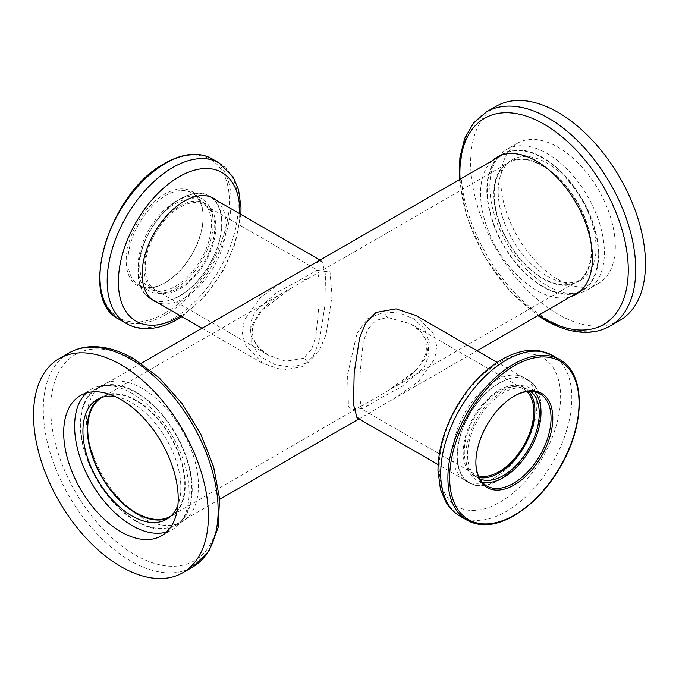 <?xml version="1.0" encoding="UTF-8"?>
<svg xmlns="http://www.w3.org/2000/svg" width="679" height="679" viewBox="0 0 679 679"><rect width="100%" height="100%" fill="white"/><g stroke="black" fill="none" stroke-linecap="round" stroke-linejoin="round"><path stroke-width="0.51" stroke-dasharray="3.4 2.55" d="M302.52 278.653L276.565 292.776L254.998 311.669L250.025 323.611L251.069 335.952L257.748 346.825L268.239 355.1L285.732 361.228L303.615 358.266L311.754 348.947L315.888 336.224L318.824 306.56L319.088 280.172L317.382 269.987L302.52 278.653A9.268 5.177 -119.9 0 0 306.755 279.332L318.96 272.126L329.935 271.167L332.056 295.925L326.081 334.348L319.317 350.78L308.054 362.603L292.148 367.229L275.233 364.801L260.473 356.738L251.103 343.693L250.84 327.473L259.887 311.831L291.427 288.023L306.755 279.332M367.967 405.719L361.618 409.021L359.904 398.59L360.201 371.863L363.223 342.25L367.5 329.561L375.928 320.403L387.454 317.433L410.761 323.891L421.328 332.26L427.999 343.243L428.924 355.686L423.764 367.678L401.926 386.538L375.928 400.661L367.967 405.719A9.268 7.876 -120.8 0 0 361.567 405.974L387.573 390.977L416.193 370.327L426.005 357.001L429.289 342.36L424.621 328.908L413.893 318.918L399.88 313.087L384.738 311.924L367.908 318.527L357.001 333.372L347.589 374.545L348.429 406.475L352.571 409.946L361.567 405.974M179.96 287.514A49.143 28.374 120 0 0 212.06 244.211A49.143 28.374 120 0 0 204.532 204.829A49.143 28.374 120 0 0 179.96 207.265A49.143 28.374 120 0 0 147.852 250.568A49.143 28.374 120 0 0 155.389 289.95A49.143 28.374 120 0 0 179.96 287.514M526.989 391.63A49.143 28.374 120 0 0 523.611 389.05A49.143 28.374 120 0 0 499.04 391.486A49.143 28.374 120 0 0 466.94 434.789A49.143 28.374 120 0 0 474.468 474.171A49.143 28.374 120 0 0 478.389 475.809M542.75 166.126A68.613 39.611 -120 0 0 508.444 162.731A68.613 39.611 -120 0 0 497.928 217.713A68.613 39.611 -120 0 0 542.75 278.178A68.613 39.611 -120 0 0 577.057 281.573A68.613 39.611 -120 0 0 587.581 226.591A68.613 39.611 -120 0 0 542.75 166.126M170.802 516.125A68.613 39.611 -120 0 0 181.004 461.058A68.613 39.611 -120 0 0 136.25 400.822A68.613 39.611 -120 0 0 102.19 397.283M179.96 199.185A59.031 34.086 120 0 0 141.393 251.213A59.031 34.086 120 0 0 150.441 298.514A59.031 34.086 120 0 0 179.96 295.594A59.031 34.086 120 0 0 218.528 243.566A59.031 34.086 120 0 0 209.472 196.265A59.031 34.086 120 0 0 179.96 199.185M286.046 279.714L260.736 297.249L244.313 319.987L242.267 332.727L245.212 344.924L262.968 363.486L282.956 370.14L302.91 366.575L313.325 355.957L319.393 341.096L324.817 306.127L325.521 274.656L321.999 261.228L314.453 263.308M499.04 383.406A59.031 34.086 120 0 0 460.472 435.434A59.031 34.086 120 0 0 469.529 482.735A59.031 34.086 120 0 0 499.04 479.815A59.031 34.086 120 0 0 537.607 427.787A59.031 34.086 120 0 0 528.559 380.486A59.031 34.086 120 0 0 499.04 383.406M357.001 417.772L364.547 415.692L392.954 399.286L418.264 381.751L434.687 359.013L436.733 346.273L433.788 334.076L416.032 315.514M136.25 520.946A78.509 45.323 -120 0 0 175.505 524.833A78.509 45.323 -120 0 0 187.531 461.924A78.509 45.323 -120 0 0 136.25 392.751A78.509 45.323 -120 0 0 96.995 388.855A78.509 45.323 -120 0 0 84.96 451.764A78.509 45.323 -120 0 0 136.25 520.946M542.75 286.249A78.509 45.323 -120 0 0 582.005 290.145A78.509 45.323 -120 0 0 594.04 227.236A78.509 45.323 -120 0 0 542.75 158.054A78.509 45.323 -120 0 0 503.495 154.167A78.509 45.323 -120 0 0 491.469 217.076A78.509 45.323 -120 0 0 542.75 286.249M547.121 285.749A80.979 46.749 -120 0 0 587.615 289.763A80.979 46.749 -120 0 0 600.024 224.868A80.979 46.749 -120 0 0 547.121 153.513A80.979 46.749 -120 0 0 506.636 149.499A80.979 46.749 -120 0 0 494.219 214.386A80.979 46.749 -120 0 0 547.121 285.749M558.053 279.442A80.979 46.749 -120 0 0 598.538 283.449A80.979 46.749 -120 0 0 610.956 218.562A80.979 46.749 -120 0 0 558.053 147.199A80.979 46.749 -120 0 0 517.559 143.193A80.979 46.749 -120 0 0 505.151 208.08A80.979 46.749 -120 0 0 558.053 279.442M542.75 278.679A69.233 39.976 -120 0 0 577.371 282.108A69.233 39.976 -120 0 0 587.98 226.633A69.233 39.976 -120 0 0 542.75 165.625A69.233 39.976 -120 0 0 508.138 162.196A69.233 39.976 -120 0 0 497.52 217.67A69.233 39.976 -120 0 0 542.75 278.679M547.121 276.158A69.233 39.976 -120 0 0 581.742 279.587A69.233 39.976 -120 0 0 592.351 224.112A69.233 39.976 -120 0 0 547.121 163.104A69.233 39.976 -120 0 0 512.509 159.675A69.233 39.976 -120 0 0 501.891 215.15A69.233 39.976 -120 0 0 547.121 276.158M492.317 160.626A79.12 45.68 -120 0 0 486.257 225.156A79.12 45.68 -120 0 0 536.503 290.366A79.12 45.68 -120 0 0 570.818 296.596M498.564 157.019A79.12 45.68 -120 0 0 492.504 221.549A79.12 45.68 -120 0 0 542.75 286.759A79.12 45.68 -120 0 0 577.065 292.988M579.068 292.267A79.12 45.68 -120 0 0 582.31 290.68A79.12 45.68 -120 0 0 594.439 227.27A79.12 45.68 -120 0 0 542.75 157.545A79.12 45.68 -120 0 0 503.19 153.632A79.12 45.68 -120 0 0 500.194 155.644M496.239 106.255A123.629 71.38 -120 0 0 477.286 205.321A123.629 71.38 -120 0 0 558.053 314.267A123.629 71.38 -120 0 0 619.868 320.386M86.292 393.039A80.979 46.749 60 0 1 91.385 389.237A80.979 46.749 60 0 1 131.879 393.251A80.979 46.749 60 0 1 184.781 464.614A80.979 46.749 60 0 1 172.364 529.501A80.979 46.749 60 0 1 166.533 532.013M99.516 398.267A69.233 39.976 60 0 1 101.629 396.892A69.233 39.976 60 0 1 136.25 400.321A69.233 39.976 60 0 1 181.48 461.33A69.233 39.976 60 0 1 170.862 516.804A69.233 39.976 60 0 1 168.613 517.95M115.26 396.604A69.233 39.976 60 0 1 131.879 402.842A69.233 39.976 60 0 1 177.923 505.142M142.497 517.848A79.12 45.68 60 0 1 90.808 448.123A79.12 45.68 60 0 1 102.936 384.713A79.12 45.68 60 0 1 142.497 388.634A79.12 45.68 60 0 1 194.186 458.359A79.12 45.68 60 0 1 182.057 521.761A79.12 45.68 60 0 1 142.497 517.848M136.25 521.455A79.12 45.68 60 0 1 84.561 451.73A79.12 45.68 60 0 1 96.69 388.32A79.12 45.68 60 0 1 136.25 392.241A79.12 45.68 60 0 1 187.939 461.966A79.12 45.68 60 0 1 175.81 525.368A79.12 45.68 60 0 1 136.25 521.455M513.901 396.281A53.157 30.691 120 0 0 513.468 396.536A53.157 30.691 120 0 0 475.877 461.644A53.157 30.691 120 0 0 475.877 462.144M476.089 485.426A59.345 34.264 -60 0 1 469.367 483.007A59.345 34.264 -60 0 1 466.465 419.877A59.345 34.264 -60 0 1 521.99 377.796A59.345 34.264 -60 0 1 528.712 380.215A59.345 34.264 -60 0 1 531.615 443.345A59.345 34.264 -60 0 1 476.089 485.426M517.856 375.411A59.345 34.264 120 0 0 462.331 417.483A59.345 34.264 120 0 0 465.234 480.613A59.345 34.264 120 0 0 471.956 483.032A59.345 34.264 120 0 0 527.481 440.96A59.345 34.264 120 0 0 524.57 377.83A59.345 34.264 120 0 0 517.856 375.411M482.336 482.243A53.157 30.691 -60 0 1 476.836 480.172A53.157 30.691 -60 0 1 474.231 423.62A53.157 30.691 -60 0 1 523.976 385.927A53.157 30.691 -60 0 1 529.993 388.091A53.157 30.691 -60 0 1 534.543 391.825M479.968 478.975A50.687 29.265 -60 0 1 478.067 478.033A50.687 29.265 -60 0 1 475.589 424.112A50.687 29.265 -60 0 1 523.017 388.167A50.687 29.265 -60 0 1 528.754 390.238A50.687 29.265 -60 0 1 530.528 391.41M479.179 477.532A50.687 29.265 -60 0 1 473.696 475.512A50.687 29.265 -60 0 1 471.218 421.583A50.687 29.265 -60 0 1 518.646 385.647A50.687 29.265 -60 0 1 524.383 387.709A50.687 29.265 -60 0 1 528.882 391.452M165.532 282.464L164.657 282.973A54.396 31.404 120 0 0 203.123 216.346A54.396 31.404 120 0 0 164.657 194.143A54.396 31.404 120 0 0 126.192 260.761A54.396 31.404 120 0 0 164.657 282.973L165.532 282.464A53.157 30.691 -60 0 1 138.957 285.104A53.157 30.691 -60 0 1 130.801 242.505A53.157 30.691 -60 0 1 165.532 195.654A53.157 30.691 -60 0 1 192.115 193.023A53.157 30.691 -60 0 1 203.123 217.356A53.157 30.691 -60 0 1 165.532 282.464M153.462 300.262A59.345 34.264 120 0 0 179.96 295.84A59.345 34.264 120 0 0 217.857 246.316A59.345 34.264 120 0 0 212.502 198.013M211.627 197.317A59.345 34.264 120 0 0 209.633 195.993A59.345 34.264 120 0 0 179.96 198.939A59.345 34.264 120 0 0 141.19 251.23A59.345 34.264 120 0 0 150.288 298.785A59.345 34.264 120 0 0 152.427 299.855M216.635 200.398A59.345 34.264 -60 0 1 221.991 248.701A59.345 34.264 -60 0 1 184.094 298.234A59.345 34.264 -60 0 1 157.604 302.647M175.589 288.269A53.157 30.691 120 0 0 210.32 241.427A53.157 30.691 120 0 0 202.164 198.828A53.157 30.691 120 0 0 175.589 201.459A53.157 30.691 120 0 0 140.859 248.302A53.157 30.691 120 0 0 149.007 290.909A53.157 30.691 120 0 0 175.589 288.269M175.589 286.249A50.687 29.265 120 0 0 208.699 241.588A50.687 29.265 120 0 0 200.933 200.967A50.687 29.265 120 0 0 175.589 203.479A50.687 29.265 120 0 0 142.471 248.149A50.687 29.265 120 0 0 150.246 288.762A50.687 29.265 120 0 0 175.589 286.249M179.96 288.779A50.687 29.265 120 0 0 213.07 244.109A50.687 29.265 120 0 0 205.304 203.488A50.687 29.265 120 0 0 179.96 206A50.687 29.265 120 0 0 146.842 250.67A50.687 29.265 120 0 0 154.617 291.291A50.687 29.265 120 0 0 179.96 288.779M303.615 358.266A9.268 5.364 58.3 0 1 308.054 362.603M387.454 317.433A9.268 4.88 87.1 0 1 384.738 311.924M460.065 179.239A119.046 68.732 -120 0 0 538.574 315.217M610.107 326.022A123.629 71.38 60 0 1 548.293 319.902A123.629 71.38 60 0 1 467.525 210.957A123.629 71.38 60 0 1 486.478 111.891M134.934 360.405A119.046 68.732 60 0 1 219.113 506.211A119.046 68.732 60 0 1 134.934 554.811A119.046 68.732 60 0 1 50.747 409.004A119.046 68.732 60 0 1 134.934 360.405M68.893 352.978A123.629 71.38 -120 0 0 49.94 452.044A123.629 71.38 -120 0 0 130.708 560.99A123.629 71.38 -120 0 0 192.522 567.109M559.827 359.641A92.726 53.531 -60 0 1 564.359 458.283A92.726 53.531 -60 0 1 477.609 524.027M533.125 354.268A85.851 49.567 -60 0 1 550.745 441.121A85.851 49.567 -60 0 1 466.719 509.971A85.851 49.567 -60 0 1 449.108 423.119A85.851 49.567 -60 0 1 533.125 354.268M459.895 516.074A92.726 53.531 120 0 0 470.394 519.859A92.726 53.531 120 0 0 557.153 454.115A92.726 53.531 120 0 0 552.621 355.473M119.173 319.359A92.726 53.531 120 0 0 165.532 314.767A92.726 53.531 120 0 0 226.107 233.058A92.726 53.531 120 0 0 211.899 158.759M164.657 313.257A91.487 52.818 -60 0 1 99.966 275.903A91.487 52.818 -60 0 1 164.657 163.86A91.487 52.818 -60 0 1 229.349 201.205A91.487 52.818 -60 0 1 164.657 313.257M219.105 162.926A92.726 53.531 -60 0 1 233.313 237.226A92.726 53.531 -60 0 1 172.738 318.935A92.726 53.531 -60 0 1 126.379 323.527M180.724 315.998A85.851 49.567 120 0 0 239.755 213.749M155.389 289.95L268.239 355.1C260.711 351.561 249.482 339.534 253.038 326.107C259.718 309.896 272.517 297.207 291.427 288.023L101.943 397.427M474.468 474.171L361.618 409.013C360.99 408.172 356.102 408.037 357.315 408.283L170.556 516.269M204.532 204.829L317.382 269.987C317 270.573 323.365 271.04 321.685 270.717L508.444 162.731M523.611 389.05L410.761 323.9C423.645 331.225 428.576 341.393 425.555 354.404L419.537 365.794C414.657 371.973 408.571 377.516 401.272 382.421L387.573 390.977L577.057 281.573M150.441 298.514L151.553 299.159M201.96 328.254L262.968 363.486M469.529 482.735L438.125 464.606M175.505 524.833L219.631 499.354M358.97 418.909L364.547 415.692M392.954 399.286L477.04 350.746M580.689 290.901L582.005 290.145M96.995 388.855L141.13 363.375M502.188 154.922L503.495 154.167M528.559 380.486L497.164 362.357M209.472 196.265L210.592 196.91M320.03 260.091L321.999 261.228M459.369 179.646L467.067 217.713L484.212 255.949L508.758 289.916L537.87 315.625M598.538 283.449L587.615 289.763M581.742 279.587L577.371 282.108M582.31 290.68L576.064 294.287M503.19 153.632L496.943 157.239M512.509 159.675L508.138 162.196M517.559 143.193L506.636 149.499M80.462 395.551L91.385 389.237M97.258 399.413L101.629 396.892M96.69 388.32L102.936 384.713M175.81 525.368L182.057 521.761M166.491 519.325L170.862 516.804M161.441 535.807L172.364 529.501M475.877 461.644L475.877 462.654M513.468 396.536L514.342 396.027M465.234 480.613L469.367 483.007M486.885 485.977L476.836 480.172M473.696 475.512L478.067 478.033M524.383 387.709L528.754 390.238M540.043 393.896L529.993 388.091M524.57 377.83L528.712 380.215M203.123 217.356L203.123 216.346M213.766 198.387L209.633 195.993M192.115 193.023L202.164 198.828M205.304 203.488L200.933 200.967M154.617 291.291L150.246 288.762M138.957 285.104L149.007 290.909M181.836 316.643L203.972 297.453L222.5 271.948L235.316 243.15L240.875 214.394M154.43 301.17L150.288 298.785"/><path stroke-width="1.02" d="M478.389 475.809A49.143 28.374 120 0 0 499.04 471.735A49.143 28.374 120 0 0 530.07 431.776A49.143 28.374 120 0 0 526.989 391.63M102.19 397.283A68.613 39.611 -120 0 0 101.943 397.427A68.613 39.611 -120 0 0 91.419 452.409A68.613 39.611 -120 0 0 136.25 512.874A68.613 39.611 -120 0 0 170.556 516.269A68.613 39.611 -120 0 0 170.802 516.125M502.188 154.922L141.13 363.375M497.164 362.357L416.032 315.514L396.044 308.86L376.09 312.425L365.675 323.043L359.607 337.904L354.183 372.873L353.479 404.344L357.001 417.772L438.125 464.606M570.818 296.596A79.12 45.68 -120 0 0 576.064 294.287A79.12 45.68 -120 0 0 588.192 230.877A79.12 45.68 -120 0 0 536.503 161.152A79.12 45.68 -120 0 0 496.943 157.239A79.12 45.68 -120 0 0 492.317 160.626M577.065 292.988A79.12 45.68 -120 0 0 579.068 292.267M558.053 112.375A123.629 71.38 -120 0 0 496.239 106.255L486.478 111.891A123.629 71.38 60 0 1 548.293 118.01A123.629 71.38 60 0 1 629.06 226.956A123.629 71.38 60 0 1 610.107 326.022L619.868 320.386A123.629 71.38 -120 0 0 638.82 221.32A123.629 71.38 -120 0 0 558.053 112.375M500.194 155.644A79.12 45.68 -120 0 0 498.564 157.019M166.533 532.013A80.979 46.749 60 0 1 131.879 525.487A80.979 46.749 60 0 1 80.58 459.131A80.979 46.749 60 0 1 86.292 393.039M120.947 531.801A80.979 46.749 60 0 1 68.044 460.438A80.979 46.749 60 0 1 80.462 395.551A80.979 46.749 60 0 1 120.947 399.558A80.979 46.749 60 0 1 173.849 470.92A80.979 46.749 60 0 1 161.441 535.807A80.979 46.749 60 0 1 120.947 531.801M168.613 517.95A69.233 39.976 60 0 1 136.25 513.375A69.233 39.976 60 0 1 91.631 454.361A69.233 39.976 60 0 1 99.516 398.267M177.923 505.142A69.233 39.976 60 0 1 166.491 519.325A69.233 39.976 60 0 1 131.879 515.896A69.233 39.976 60 0 1 86.649 454.888A69.233 39.976 60 0 1 97.258 399.413A69.233 39.976 60 0 1 115.26 396.604M120.947 364.733A123.629 71.38 60 0 1 201.714 473.679A123.629 71.38 60 0 1 182.761 572.745A123.629 71.38 60 0 1 120.947 566.625A123.629 71.38 60 0 1 40.18 457.68A123.629 71.38 60 0 1 59.132 358.614A123.629 71.38 60 0 1 120.947 364.733M493.302 489.771A54.396 31.404 -60 0 1 475.877 462.654A54.396 31.404 -60 0 1 514.342 396.027A54.396 31.404 -60 0 1 535.375 391.112A54.396 31.404 -60 0 1 546.544 446.145A54.396 31.404 -60 0 1 493.302 489.771M475.877 462.144A53.157 30.691 120 0 0 486.885 485.977A53.157 30.691 120 0 0 492.903 488.15A53.157 30.691 120 0 0 542.648 450.457A53.157 30.691 120 0 0 540.043 393.896A53.157 30.691 120 0 0 534.025 391.732A53.157 30.691 120 0 0 513.901 396.281M534.543 391.825A53.157 30.691 -60 0 1 530.214 449.099A53.157 30.691 -60 0 1 482.854 482.345A53.157 30.691 -60 0 1 482.336 482.243M530.528 391.41A50.687 29.265 -60 0 1 530.401 445.789A50.687 29.265 -60 0 1 483.813 480.104A50.687 29.265 -60 0 1 479.968 478.975M528.882 391.452A50.687 29.265 -60 0 1 524.494 446.052A50.687 29.265 -60 0 1 479.442 477.575A50.687 29.265 -60 0 1 479.179 477.532M212.502 198.013A59.345 34.264 120 0 0 211.627 197.317M157.604 302.647A59.345 34.264 -60 0 1 154.43 301.17A59.345 34.264 -60 0 1 145.331 253.615A59.345 34.264 -60 0 1 184.094 201.323A59.345 34.264 -60 0 1 213.766 198.387A59.345 34.264 -60 0 1 216.635 200.398M152.427 299.855A59.345 34.264 120 0 0 153.462 300.262M538.574 315.217A119.046 68.732 -120 0 0 544.066 318.595A119.046 68.732 -120 0 0 628.253 269.996A119.046 68.732 -120 0 0 544.066 124.189A119.046 68.732 -120 0 0 460.065 179.239M68.893 352.978C75.666 349.099 83.177 347.003 91.419 346.689C105.024 346.307 119.156 350.339 133.797 358.792L159.09 377.728L181.997 403.521L200.687 434.008L213.579 466.634L219.58 498.7L218.095 527.634L208.954 551.187L192.522 567.109A123.629 71.38 -120 0 0 211.475 468.043A123.629 71.38 -120 0 0 130.708 359.098A123.629 71.38 -120 0 0 68.893 352.978L59.132 358.614M549.328 355.855A92.726 53.531 -60 0 1 559.827 359.641C585.654 373.221 585.604 424.273 560.464 466.66C539.584 503.852 503.3 529.331 477.872 524.12L467.101 520.241A92.726 53.531 -60 0 1 462.569 421.6A92.726 53.531 -60 0 1 549.328 355.855M478.958 523.407A91.487 52.818 120 0 0 568.501 450.033A91.487 52.818 120 0 0 549.727 357.477A91.487 52.818 120 0 0 460.184 430.851A91.487 52.818 120 0 0 478.958 523.407M459.895 516.074C454.132 512.704 449.456 508.036 445.874 502.078L440.433 489.194L437.98 470.522C438.116 449.795 444.227 428.755 456.305 407.392C476.828 371.26 511.796 345.704 540.153 350.967L552.621 355.473A92.726 53.531 120 0 0 542.122 351.697A92.726 53.531 120 0 0 455.363 417.441A92.726 53.531 120 0 0 459.895 516.074L467.101 520.241A92.726 53.531 -60 0 0 477.609 524.027M165.532 163.35A92.726 53.531 120 0 0 104.956 245.06A92.726 53.531 120 0 0 119.173 319.359C76.803 299.549 108.886 192.301 164.912 163.291C182.999 153.123 198.658 151.612 211.899 158.759A92.726 53.531 120 0 0 165.532 163.35M239.755 213.749A85.851 49.567 120 0 0 179.078 176.786A85.851 49.567 120 0 0 118.367 281.929A85.851 49.567 120 0 0 179.078 316.974A85.851 49.567 120 0 0 180.724 315.998M119.173 319.359L126.379 323.527A92.726 53.531 -60 0 1 112.171 249.227A92.726 53.531 -60 0 1 172.738 167.518A92.726 53.531 -60 0 1 219.105 162.926L211.899 158.759M151.553 299.159L201.96 328.254M219.631 499.354L358.97 418.909M477.04 350.746L580.689 290.901M210.592 196.91L320.03 260.091M486.478 111.891L473.586 122.933L464.614 138.533L459.87 157.732L459.369 179.646M537.87 315.625L545.203 320.208C559.844 328.661 573.976 332.693 587.581 332.311C595.822 331.997 603.334 329.901 610.107 326.022M182.761 572.745L192.522 567.109M559.827 359.641L552.621 355.473M126.379 323.527C132.176 326.828 138.541 328.543 145.476 328.67C155.966 328.746 166.601 325.648 177.38 319.393L181.836 316.643M240.875 214.394L241.011 207.613L238.584 189.857L233.143 176.956L219.105 162.926"/></g></svg>
